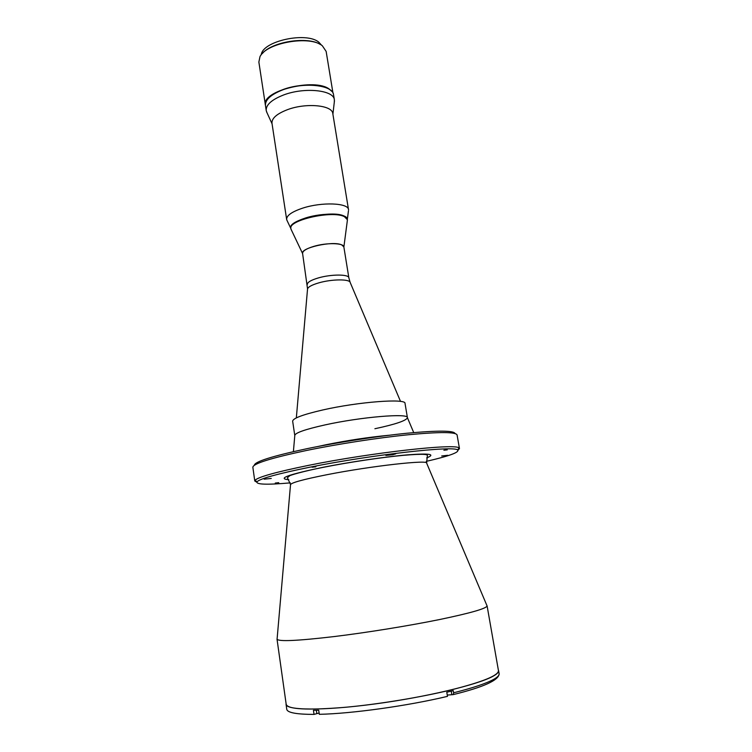 <?xml version="1.0" encoding="UTF-8"?>
<svg xmlns="http://www.w3.org/2000/svg" width="752" height="752" viewBox="0 0 752 752"><rect width="100%" height="100%" fill="white"/><g stroke="black" fill="none" stroke-linecap="round" stroke-linejoin="round"><path stroke-width="1.13" d="M307.549 288.89L302.586 253.433C302.53 251.074 306.158 248.752 313.471 246.468C326.189 242.52 343.796 242.849 343.852 246.891L341.671 244.87C332.826 240.508 299.653 248.028 302.633 253.631M407.415 417.651L405.027 403.401C406.221 398.25 358.356 401.812 322.777 409.962C302.915 414.559 292.876 418.3 292.66 421.195L294.775 435.493C295.047 432.889 305.143 429.354 325.071 424.899C360.781 416.984 408.703 412.998 407.415 417.651C406.55 420.575 395.712 424.269 374.891 428.734M293.393 451.632L294.793 435.558C294.84 432.964 304.927 429.411 325.071 424.899C361.016 416.937 409.163 412.97 407.424 417.717L413.722 432.597M264.178 479.184L271.265 478.422L264.178 479.184M441.687 455.985L447.713 455.298L441.687 455.985M388.803 454.584L395.759 453.841L392.835 454.697L385.898 455.43L388.803 454.584M275.279 483.057L278.738 482.671L275.279 483.057M443.887 450.232L447.261 449.865L443.887 450.232M312.061 467.218L315.868 466.813L312.061 467.218M290.338 482.878C267.016 484.918 255.906 484.551 256.996 481.788C260.098 478.601 277.685 473.741 309.777 467.218C371.413 454.734 455.12 445.4 457.573 450.025C459.585 452.309 449.141 456.088 426.243 461.371M256.78 482.173L254.787 481.007L255.022 480.302C258.096 477.012 275.965 472.03 308.611 465.347C371.366 452.582 456.624 443.163 459.002 448.004L459.472 448.587L457.94 450.345M254.778 480.979L252.851 467.265C253.095 463.646 270.936 458.062 306.384 450.504C337.761 444.018 378.209 437.777 408.468 434.741C439.553 431.827 455.75 431.883 457.075 434.919L459.472 448.587M254.326 465.3C254.59 461.681 272.139 456.144 306.995 448.681C337.874 442.279 377.664 436.151 407.405 433.199C437.965 430.37 453.851 430.482 455.063 433.537M277.018 639.106C278.146 641.738 297.228 640.883 334.283 636.549C367.051 632.554 408.75 625.814 439.422 619.573C470.865 613.021 486.751 608.434 487.089 605.839L498.463 670.652C498.52 675.475 482.765 681.885 451.2 689.885C420.377 697.395 378.19 704.333 344.905 707.331C307.23 710.386 287.649 709.362 286.183 704.276L277.018 639.144M498.35 669.994L498.585 670.643C498.858 672.213 496.959 674.102 492.898 676.321C477.84 684.724 425.557 697.236 374.289 704.032C322.965 710.884 286.164 710.414 286.061 704.295L286.098 703.665M447.271 695.074L453.249 694.613L453.625 692.789L453.268 690.656L446.791 692.216L447.478 696.361C407.8 705.874 351.71 713.676 319.309 714.315L318.707 710.217L313.443 710.32L314.035 714.4L319.121 713.018M314.035 714.4C296.335 714.362 287.245 712.642 286.756 709.239L286.07 704.351M291.268 229.717L290.845 228.655C287.706 220.233 332.619 210.09 344.416 216.689L347.368 219.697L347.292 220.9M290.845 228.655L290.761 228.129C287.631 219.697 332.525 209.554 344.331 216.162L347.368 219.697M348.43 211.03L347.33 219.462C347.885 213.239 323.275 212.214 305.5 217.995C295.263 221.37 290.375 224.829 290.817 228.373M348.552 210.099L348.514 209.648C348.383 202.899 321.809 201.827 302.718 208.125C291.842 211.763 286.493 215.542 286.653 219.443L287.132 220.674M348.514 209.648L332.807 113.608C332.365 105.101 306.017 102.601 287.396 109.698C276.792 113.796 271.651 118.318 271.98 123.243L286.653 219.443M334.302 102.093L334.367 99.79C333.85 89.986 304.259 86.941 283.391 95.053C271.557 99.743 265.832 104.913 266.227 110.582L266.969 112.668M334.367 99.79L333.55 94.78C333.014 84.882 303.432 81.742 282.592 89.911C270.767 94.62 265.061 99.837 265.465 105.562L266.227 110.582M330.128 89.873C322.636 83.547 299.136 83.35 282.686 89.685C275.082 92.581 269.921 95.946 267.195 99.79M326.321 87.815C314.026 83.641 299.484 84.299 282.696 89.789C277.413 91.772 273.239 94.066 270.184 96.67M332.976 93.06L326.142 51.409L322.373 45.816C310.153 34.996 266.095 42.732 259.966 56.729L258.867 62.059L265.409 105.101C260.972 91.001 314.872 77.447 329.479 89.253L331.829 91.396M321.612 45.27L318.923 42.291C306.647 31.396 262.307 41.106 261.282 54.774M262.307 53.589C271.735 41.717 307.643 36.058 320.267 44.462M400.525 401.427L350.216 282.536C349.915 278.936 331.933 279.039 318.886 282.837C311.46 285.017 307.671 287.17 307.512 289.294L296.335 417.886M307.361 284.388C307.352 282.254 311.027 280.101 318.387 277.911C331.209 274.142 348.862 274.16 348.853 277.817L343.852 246.891M288.824 479.71C276.774 478.695 288.298 474.531 323.388 467.218C350.272 461.907 385.428 456.746 407.387 454.866C429.599 453.174 436.028 454.189 426.694 457.893M318.115 446.453L325.936 444.761C347.565 440.381 368.452 437.222 388.605 435.305M277.121 638.702L290.507 484.833C290.404 482.934 302.652 479.532 327.242 474.644C371.366 465.939 429.843 459.463 426.694 463.26L486.882 605.482M453.625 692.789C472.801 687.948 486.074 683.521 493.453 679.498C497.504 677.251 499.403 675.324 499.131 673.707C499.074 680.109 483.78 687.074 453.249 694.613M316.329 710.273L316.808 713.554M451.238 691.154L451.82 694.622M350.075 282.188L348.853 277.817M426.591 462.969L427.409 455.543C427.39 454.64 425.604 453.4 403.11 455.364C381.32 457.404 348.731 462.283 323.67 467.255C303.31 471.194 289.642 475.377 289.605 475.828L287.405 477.717L290.516 484.495M256.996 481.788L255.022 480.302M457.573 450.025L459.002 448.004M498.585 670.643L499.131 673.707M343.871 247.06L347.405 220.073M302.605 253.584L290.93 229.022M290.808 228.401L286.756 219.885M272.064 123.807L266.481 111.597M332.901 114.201L334.452 100.824"/></g></svg>
